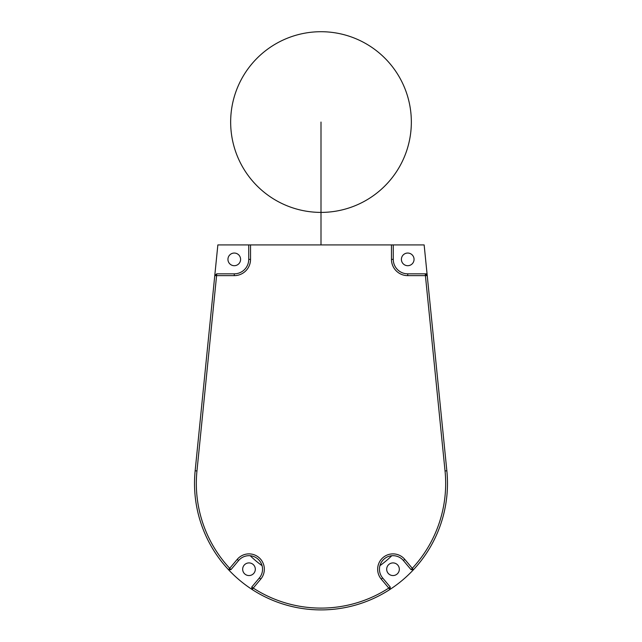 <?xml version="1.0" encoding="UTF-8"?>
<svg xmlns="http://www.w3.org/2000/svg" width="642" height="642" viewBox="0 0 642 642"><rect width="100%" height="100%" fill="white"/><g stroke="black" fill="none" stroke-linecap="round" stroke-linejoin="round"><path stroke-width="0.96" d="M250.532 244.923L250.532 259.376A16.259 16.259 0 0 1 234.274 275.635L216.587 275.635L196.958 470.955A124.668 124.668 0 0 0 229.708 568.322L237.227 559.367A15.36 15.36 0 0 1 258.862 557.473A15.36 15.36 0 0 1 260.756 579.108L253.237 588.072A124.668 124.668 0 0 0 388.763 588.072L381.244 579.108A15.36 15.36 0 0 1 383.138 557.473A15.36 15.36 0 0 1 404.773 559.367L412.292 568.322A124.668 124.668 0 0 0 445.042 470.955L425.413 275.635L427.235 275.627L424.145 244.923L393.273 244.923L424.145 244.923L427.05 273.829L425.245 273.829L427.235 275.627L424.145 244.923L446.848 470.771A126.482 126.482 0 0 1 228.528 569.711A126.482 126.482 0 0 1 195.152 470.771L217.855 244.923L393.273 244.923L393.273 259.376A14.453 14.453 0 0 0 407.726 273.829L425.245 273.829L425.413 275.635L407.726 275.635A16.259 16.259 0 0 1 391.468 259.376L391.468 244.923M242.668 569.237A6.324 6.324 0 0 1 248.992 562.914A6.324 6.324 0 0 1 255.315 569.237A6.324 6.324 0 0 1 248.992 575.561A6.324 6.324 0 0 1 242.668 569.237M393.008 575.561A6.324 6.324 0 0 1 387.527 566.075A6.324 6.324 0 0 1 398.481 566.075A6.324 6.324 0 0 1 393.008 575.561M379.936 565.666A101.179 101.179 0 0 0 391.764 555.739M389.919 589.468A126.482 126.482 0 0 0 413.472 569.711L411.041 569.647L403.385 560.53A13.554 13.554 0 0 0 384.293 558.853A13.554 13.554 0 0 0 382.624 577.944L390.28 587.069L388.763 588.072L389.919 589.468L390.28 587.069M250.236 555.739A101.179 101.179 0 0 0 262.064 565.666M228.528 569.711A126.482 126.482 0 0 0 252.081 589.468L251.72 587.069L259.376 577.944A13.554 13.554 0 0 0 257.707 558.853A13.554 13.554 0 0 0 238.615 560.53L230.96 569.647L229.708 568.322L228.528 569.711L230.96 569.647M407.726 265.7A6.324 6.324 0 0 0 414.05 259.376A6.324 6.324 0 0 0 407.726 253.052A6.324 6.324 0 0 0 401.402 259.376A6.324 6.324 0 0 0 407.726 265.7M248.727 259.376L248.727 244.923L217.855 244.923L214.765 275.627L216.587 275.635L216.755 273.829L234.274 273.829A14.453 14.453 0 0 0 248.727 259.376L250.532 259.376M234.274 253.052A6.324 6.324 0 0 1 239.747 262.538A6.324 6.324 0 0 1 228.793 262.538A6.324 6.324 0 0 1 234.274 253.052M413.472 569.711L412.292 568.322L411.041 569.647M252.081 589.468L253.237 588.072L251.72 587.069M214.765 275.627L216.755 273.829M321 122.052L321 244.923M424.145 244.923L393.273 244.923L424.145 244.923M411.345 122.052A90.345 90.345 0 0 0 275.827 43.816A90.345 90.345 0 0 0 275.827 200.296A90.345 90.345 0 0 0 411.345 122.052M414.05 259.376A6.324 6.324 0 0 0 404.564 253.895A6.324 6.324 0 0 0 404.564 264.849A6.324 6.324 0 0 0 414.05 259.376M393.273 259.376L391.468 259.376M407.726 273.829L407.726 275.635M446.848 470.771L445.042 470.955M403.385 560.53L404.773 559.367M382.624 577.944L381.244 579.108M259.376 577.944L260.756 579.108M238.615 560.53L237.227 559.367M234.274 275.635L234.274 273.829M195.152 470.771L196.958 470.955"/></g></svg>
